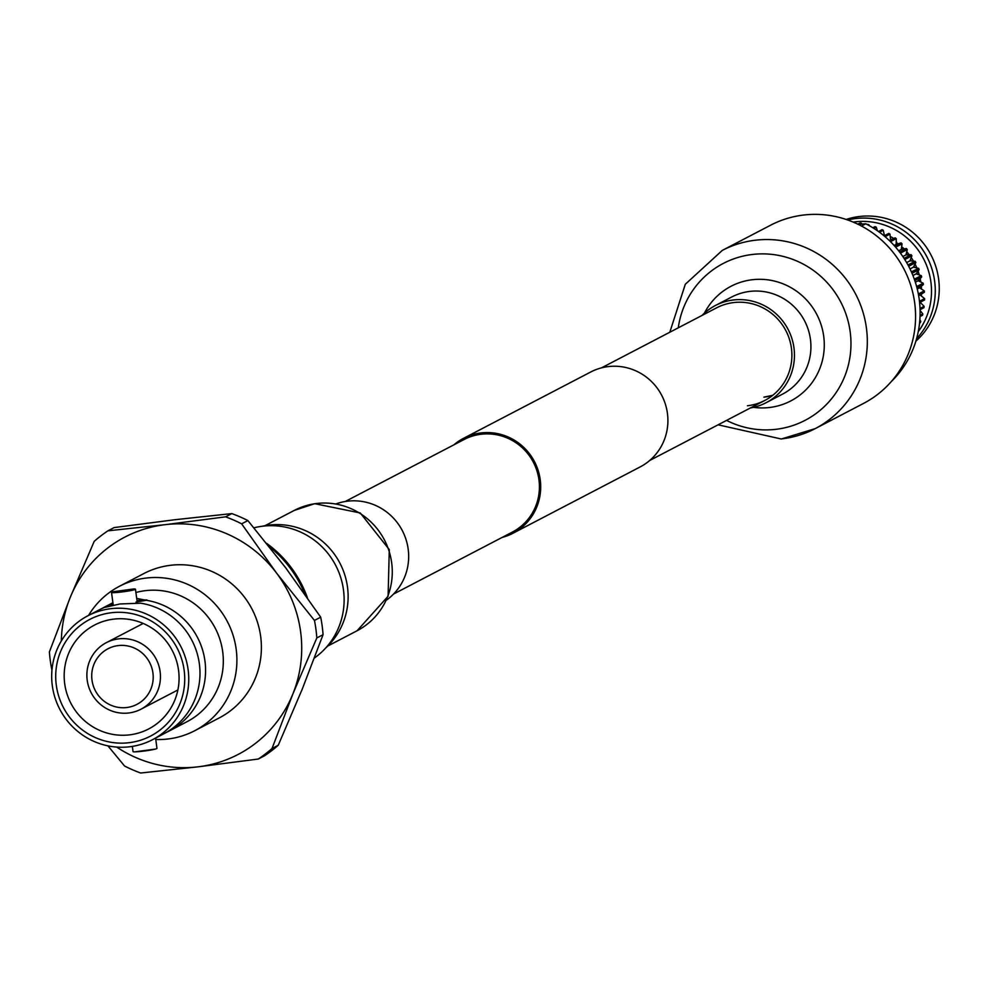 <?xml version="1.0" encoding="UTF-8"?>
<svg xmlns="http://www.w3.org/2000/svg" width="988" height="988" viewBox="0 0 988 988"><rect width="100%" height="100%" fill="white"/><g stroke="black" fill="none" stroke-linecap="round" stroke-linejoin="round"><path stroke-width="1.48" d="M502.176 537.41A53.513 52.203 -117.5 0 0 512.957 533.261A53.513 52.203 -117.5 0 0 540.214 479.637A53.513 52.203 -117.5 0 0 463.471 438.363A53.513 52.203 -117.5 0 0 453.9 444.835M512.957 533.261L640.162 466.929A53.513 52.203 -117.5 0 0 667.419 413.293A53.513 52.203 -117.5 0 0 590.676 372.019L463.471 438.363M393.496 594.084L512.352 532.1A52.203 50.931 -117.5 0 0 538.942 479.785A52.203 50.931 -117.5 0 0 464.076 439.524L345.22 501.509M152.535 739.691L163.773 733.825A69.876 68.172 -117.5 0 0 199.354 663.8A69.876 68.172 -117.5 0 0 140.704 603.186L119.906 603.977L104.222 607.521A69.876 68.172 -117.5 0 0 99.146 609.905L87.907 615.759A69.876 68.172 -117.5 0 0 55.032 697.837A69.876 68.172 -117.5 0 0 129.564 746.78A69.876 68.172 -117.5 0 0 152.535 739.691A69.876 68.172 -117.5 0 0 185.411 657.613A69.876 68.172 -117.5 0 0 110.891 608.682A69.876 68.172 -117.5 0 0 87.907 615.759M136.69 598.395L146.286 600.284A69.876 68.172 62.5 0 1 204.936 660.886A69.876 68.172 62.5 0 1 169.343 730.922A69.876 68.172 62.5 0 1 166.527 732.306M129.453 734.874A58.576 57.143 62.5 0 1 66.974 693.848A58.576 57.143 62.5 0 1 94.539 625.058A58.576 57.143 62.5 0 1 113.805 619.118A58.576 57.143 62.5 0 1 176.272 660.132A58.576 57.143 62.5 0 1 148.706 728.934A58.576 57.143 62.5 0 1 129.453 734.874M142.297 623.058A58.576 57.143 -117.5 0 0 142.087 624.021M176.778 690.538A58.576 57.143 -117.5 0 0 177.679 690.921M129.008 742.717A65.776 64.158 62.5 0 1 56.316 685.314A65.776 64.158 62.5 0 1 111.434 612.733A65.776 64.158 62.5 0 1 184.126 670.136A65.776 64.158 62.5 0 1 129.008 742.717M177.741 690.661A58.317 56.896 62.5 0 1 177.062 690.39M142.383 623.873A58.317 56.896 62.5 0 1 142.531 623.156M118.659 638.865A37.507 36.593 62.5 0 1 158.66 665.134A37.507 36.593 62.5 0 1 141.012 709.186A37.507 36.593 62.5 0 1 128.675 712.99A37.507 36.593 62.5 0 1 88.673 686.722A37.507 36.593 62.5 0 1 106.321 642.669A37.507 36.593 62.5 0 1 118.659 638.865M118.276 645.584A31.344 30.579 62.5 0 1 152.918 672.939A31.344 30.579 62.5 0 1 126.649 707.532A31.344 30.579 62.5 0 1 92.008 680.176A31.344 30.579 62.5 0 1 118.276 645.584M169.343 730.922L187.09 721.66A69.876 68.172 -117.5 0 0 219.978 639.594A69.876 68.172 -117.5 0 0 145.446 590.651A69.876 68.172 -117.5 0 0 135.899 592.504M155.771 739.493A81.436 79.448 -117.5 0 0 167.911 738.999A81.436 79.448 -117.5 0 0 194.698 730.737A81.436 79.448 -117.5 0 0 233.007 635.086A81.436 79.448 -117.5 0 0 146.15 578.054A81.436 79.448 -117.5 0 0 119.375 586.316A81.436 79.448 -117.5 0 0 88.537 615.438M146.916 599.951A25.688 1.964 -7.7 0 0 136.986 600.568M132.33 746.385L133.047 751.621A12.078 0.926 -7.7 0 0 134.813 751.856A12.078 0.926 -7.7 0 0 142.655 751.226A12.078 0.926 -7.7 0 0 155.326 749.089A12.078 0.926 -7.7 0 0 156.969 748.385L155.585 738.098M133.676 588.959A12.078 0.926 172.3 0 1 135.455 589.206A12.078 0.926 172.3 0 1 121.129 592.047A12.078 0.926 172.3 0 1 111.52 592.442A12.078 0.926 172.3 0 1 113.163 591.738L133.676 588.959M194.698 730.737L219.175 717.967A81.436 79.448 -117.5 0 0 257.498 622.317A81.436 79.448 -117.5 0 0 170.64 565.284A81.436 79.448 -117.5 0 0 143.865 573.546L119.375 586.316M314.456 657.983A72.964 71.173 -117.5 0 0 339.008 572.67A72.964 71.173 -117.5 0 0 262.82 526.184A72.964 71.173 -117.5 0 0 253.941 527.827M325.719 647.967A70.914 69.172 -117.5 0 0 341.478 566.346A70.914 69.172 -117.5 0 0 269.107 525.073A70.914 69.172 -117.5 0 0 262.24 526.246M136.616 603.384L140.704 603.186M146.286 600.284L135.961 602.05M113.138 604.446L109.804 604.619L112.978 603.223M101.962 608.522A69.876 68.172 62.5 0 1 104.716 607.003A69.876 68.172 62.5 0 1 109.804 604.619M113.052 603.804A25.688 1.964 -7.7 0 0 110.434 604.286M116.695 747.064A122.549 119.548 -117.5 0 0 197.896 766.849A122.549 119.548 -117.5 0 0 292.831 694.045A122.549 119.548 -117.5 0 0 276.455 572.954A122.549 119.548 -117.5 0 0 165.144 524.665A122.549 119.548 -117.5 0 0 70.21 597.468A122.549 119.548 -117.5 0 0 61.342 640.928M107.902 745.841L124.574 766.021A136.677 133.331 62.5 0 0 140.679 773.011L197.896 766.849L258.288 759.031A136.677 133.331 62.5 0 0 272.021 748.509L292.831 694.045L316.827 637.939A136.677 133.331 62.5 0 0 314.456 620.427L276.455 572.954L241.64 523.838A136.677 133.331 62.5 0 0 225.548 516.848L165.144 524.665L107.927 530.828A136.677 133.331 62.5 0 0 94.206 541.35L70.21 597.468L49.4 651.919A136.677 133.331 62.5 0 0 51.771 669.432M225.548 516.848L231.785 513.599L174.567 519.762L114.163 527.58L107.927 530.828M314.456 620.427L320.692 617.179L285.878 568.051L247.877 520.577L241.64 523.838M272.021 748.509L278.258 745.248L302.242 689.142L323.064 634.679L316.827 637.939M278.258 745.248A136.677 133.331 -117.5 0 1 264.525 755.783L258.288 759.031M231.785 513.599A136.677 133.331 62.5 0 1 247.877 520.577M323.064 634.679A136.677 133.331 -117.5 0 0 320.692 617.179M269.267 546.636A113.04 110.273 62.5 0 1 304.798 594.01M307.429 597.765A113.04 110.273 -117.5 0 0 266.674 543.388M861.462 226.042L865.797 223.794A97.886 95.49 62.5 0 1 919.223 299.339A97.886 95.49 62.5 0 1 891.287 381.578M921.298 295.931A58.551 57.119 -117.5 0 0 921.421 294.103M921.471 289.076A58.551 57.119 -117.5 0 0 921.322 286.285M846.173 219.459A71.531 69.778 62.5 0 1 938.6 278.925A71.531 69.778 62.5 0 1 915.876 341.169M853.15 222.09A68.752 67.073 62.5 0 1 930.881 281.864A68.752 67.073 62.5 0 1 918.272 331.61M916.605 338.649A71.531 69.778 -117.5 0 0 934.623 280.987A71.531 69.778 -117.5 0 0 847.679 219.978M865.797 223.794L858.09 224.325M861.931 224.054L861.4 223.165A74.396 72.569 -117.5 0 0 860.091 222.967L857.769 224.177M861.4 223.165L859.338 224.239M869.329 225.684L868.909 224.745A74.396 72.569 -117.5 0 0 867.612 224.412L867.303 224.585M868.909 224.745L868.254 225.091M877.418 230.76L876.233 227.129A74.396 72.569 -117.5 0 0 874.973 226.66L872.849 227.759M876.233 227.129L873.837 228.376M884.519 236.12L883.272 230.266A74.396 72.569 -117.5 0 0 882.074 229.661L878.493 231.525M883.272 230.266L879.481 232.242M916.988 287.879L923.422 284.519A74.396 72.569 -117.5 0 0 923.175 283.198L918.161 280.74L921.668 276.949A74.396 72.569 -117.5 0 0 921.285 275.652L916.123 273.849L919.149 269.588A74.396 72.569 -117.5 0 0 918.63 268.341L913.381 267.192L915.876 262.524A74.396 72.569 -117.5 0 0 915.234 261.326L909.973 260.857L911.912 255.818A74.396 72.569 -117.5 0 0 911.146 254.706L905.947 254.904L907.28 249.569A74.396 72.569 -117.5 0 0 906.416 248.531L901.328 249.384L902.044 243.826A74.396 72.569 -117.5 0 0 901.068 242.875L896.178 244.382L896.252 238.651A74.396 72.569 -117.5 0 0 895.19 237.812L890.559 239.948L889.978 234.119A74.396 72.569 -117.5 0 0 888.83 233.39L884.099 235.86M889.978 234.119L885.063 236.675M890.559 239.948L889.361 240.566M895.19 237.812L889.558 240.751M896.252 238.651L890.484 241.665M896.178 244.382L894.128 245.456M901.068 242.875L894.758 246.173M902.044 243.826L895.634 247.161M901.328 249.384L898.635 250.791M906.416 248.531L899.636 252.064A74.396 72.569 62.5 0 1 900.513 253.101L900.463 253.187M907.28 249.569L900.513 253.101M919.569 323.039L920.334 322.631A74.396 72.569 -117.5 0 0 920.767 321.372L919.853 319.914M905.947 254.904L902.834 256.522M919.68 321.94L920.767 321.372M911.146 254.706L904.008 258.3M904.378 258.238A74.396 72.569 62.5 0 1 905.132 259.35L904.909 259.708M911.912 255.818L905.132 259.35M920.038 316.555L922.533 315.258A74.396 72.569 -117.5 0 0 922.829 313.949L920.1 310.491M909.973 260.857L906.638 262.598M920.087 315.394L922.829 313.949M915.234 261.326L907.935 264.908M908.466 264.858A74.396 72.569 62.5 0 1 909.108 266.056L908.775 266.464M915.876 262.524L909.108 266.056M920.075 309.701L923.953 307.676A74.396 72.569 -117.5 0 0 924.113 306.342L919.939 302.093M913.381 267.192L910.022 268.946M920.038 308.466L924.113 306.342M918.63 268.341L911.393 271.861M911.85 271.873A74.396 72.569 62.5 0 1 912.369 273.12L912.072 273.429M919.149 269.588L912.369 273.12M919.606 302.563L924.57 299.969A74.396 72.569 -117.5 0 0 924.595 298.623L920.087 294.943L924.398 292.226A74.396 72.569 -117.5 0 0 924.286 290.88L919.482 287.804L917.259 288.965M916.123 273.849L912.937 275.516M919.47 301.303L924.595 298.623M921.285 275.652L914.32 279.172M918.667 295.684L920.087 294.943M914.505 279.184A74.396 72.569 62.5 0 1 914.9 280.481L914.802 280.567M921.668 276.949L914.9 280.481M918.593 295.251L924.398 292.226M918.161 280.74L915.345 282.21M918.346 293.979L924.286 290.88M923.175 283.198L916.654 286.594M923.422 284.519L919.482 287.804M920.828 282.049A58.551 57.119 -117.5 0 0 920.186 278.554M919.297 274.96A58.551 57.119 -117.5 0 0 918.074 271.095M916.864 267.958A58.551 57.119 -117.5 0 0 915.061 264.055M913.505 261.165A58.551 57.119 -117.5 0 0 911.245 257.559M909.244 254.768A58.551 57.119 -117.5 0 0 906.749 251.705M904.156 248.914A58.551 57.119 -117.5 0 0 902.711 247.506L901.575 248.112M890.213 236.54A12.128 11.831 62.5 0 1 893.621 238.54M896.215 241.517A12.128 11.831 62.5 0 1 897.413 244.011M601.457 367.882L716.547 307.861A52.203 50.931 62.5 0 1 733.936 302.538A52.203 50.931 62.5 0 1 789.424 339.23A52.203 50.931 62.5 0 1 764.836 400.436A52.203 50.931 62.5 0 1 747.447 405.759M718.078 424.815L781.31 439.005L815.224 428.619A100.492 98.034 62.5 0 0 862.573 310.8A100.492 98.034 62.5 0 0 755.734 240.17A100.492 98.034 62.5 0 0 722.277 250.409L770.541 225.239A100.492 98.034 62.5 0 1 803.997 214.989A100.492 98.034 62.5 0 1 910.837 285.618A100.492 98.034 62.5 0 1 863.487 403.45L815.224 428.619A100.492 98.034 62.5 0 1 781.755 438.857M702.098 315.394A54.809 53.476 62.5 0 1 715.349 305.539A54.809 53.476 62.5 0 1 733.59 299.957A54.809 53.476 62.5 0 1 791.87 338.476A54.809 53.476 62.5 0 1 766.033 402.746A54.809 53.476 62.5 0 1 750.374 407.97M386.407 600.173A54.809 53.476 -117.5 0 0 404.438 535.175A54.809 53.476 -117.5 0 0 345.689 501.435A54.809 53.476 -117.5 0 0 336.167 503.843M920.742 302.921A68.752 67.073 -117.5 0 0 920.828 301.92M921.026 295.708A68.752 67.073 -117.5 0 0 920.989 294.375M920.544 288.484A68.752 67.073 -117.5 0 0 920.396 287.323A68.752 67.073 -117.5 0 0 920.371 287.076M919.322 281.308A68.752 67.073 -117.5 0 0 918.976 279.863M917.346 274.281A68.752 67.073 -117.5 0 0 916.839 272.836M914.641 267.464A68.752 67.073 -117.5 0 0 913.986 266.068M911.245 260.968A68.752 67.073 -117.5 0 0 910.442 259.646M907.182 254.855A68.752 67.073 -117.5 0 0 906.268 253.644M902.501 249.186A68.752 67.073 -117.5 0 0 901.501 248.112M897.265 244.048A68.752 67.073 -117.5 0 0 896.202 243.134M891.522 239.504A68.752 67.073 -117.5 0 0 890.435 238.75M885.001 235.391A68.752 67.073 -117.5 0 0 884.285 235.008M772.653 395.361A52.203 50.931 62.5 0 1 763.909 397.164M678.274 327.818A88.475 86.302 62.5 0 1 752.745 254.422A88.475 86.302 62.5 0 1 850.211 332.042A88.475 86.302 62.5 0 1 775.654 429.348A88.475 86.302 62.5 0 1 726.551 420.394M704.444 313.134A64.652 63.071 62.5 0 1 752.51 279.703A64.652 63.071 62.5 0 1 823.733 336.426A64.652 63.071 62.5 0 1 769.244 407.525A64.652 63.071 62.5 0 1 753.572 407.34M715.349 305.539L731.799 296.956A54.809 53.476 62.5 0 1 750.053 291.374A54.809 53.476 62.5 0 1 808.332 329.893A54.809 53.476 62.5 0 1 782.496 394.163L766.033 402.746M294.338 510.388L314.715 503.682L360.274 512.97L389.284 549.6L388.099 596.233L357.1 630.739A67.863 66.208 -117.5 0 0 388.655 549.884A67.863 66.208 -117.5 0 0 314.308 503.818A67.863 66.208 -117.5 0 0 294.338 510.388L264.969 525.702M649.734 460.457L764.836 400.436M177.889 689.957L141.012 709.186M135.455 589.206L137.344 603.236M143.198 623.44L106.321 642.669M112.904 602.729L104.716 607.003M111.52 592.442L113.225 605.051M134.813 751.856L155.326 749.089M920.421 287.026L920.606 288.521M921.051 294.338L921.075 295.758M920.878 301.896L920.791 302.958M884.272 234.946L885.05 235.366M890.435 238.676L891.571 239.479M896.202 243.06L897.326 244.036M901.501 248.037L902.575 249.174M906.28 253.558L907.256 254.842M910.467 259.572L911.319 260.98M914.024 265.994L914.727 267.489M916.889 272.774L917.42 274.306M919.025 279.802L919.396 281.345M722.277 250.409L685.302 284.272L669.802 332.24M764.317 397.04L772.702 395.324M357.1 630.739L327.732 646.053"/></g></svg>
